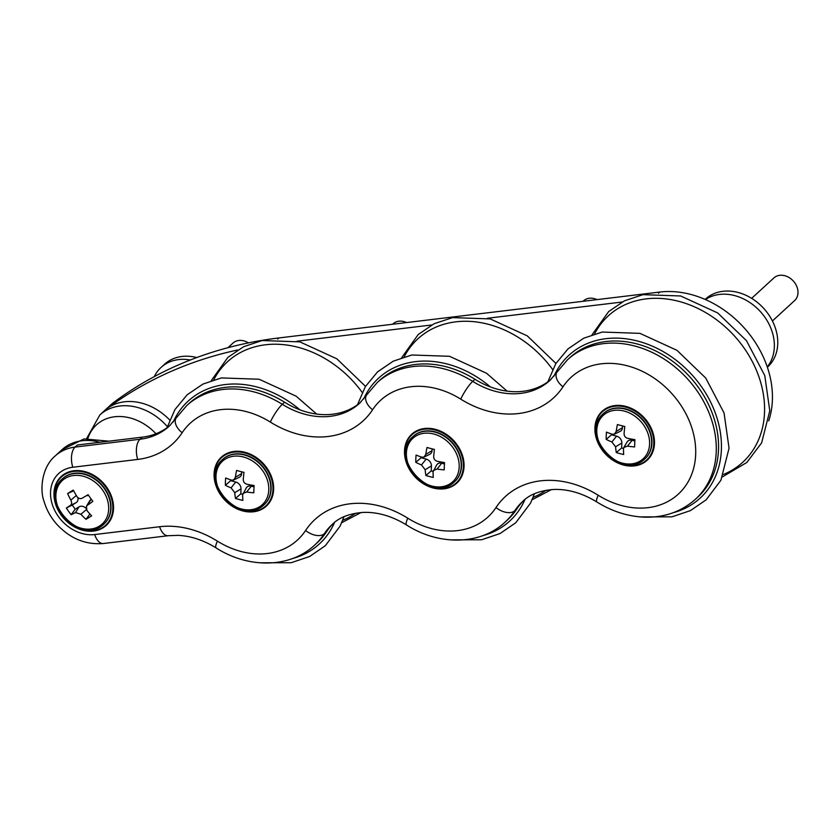 <?xml version="1.0" encoding="UTF-8"?>
<svg xmlns="http://www.w3.org/2000/svg" width="840" height="840" viewBox="0 0 840 840"><rect width="100%" height="100%" fill="white"/><g stroke="black" fill="none" stroke-linecap="round" stroke-linejoin="round"><path stroke-width="1.26" d="M215.943 485.153A32.739 26.114 47.4 0 1 249.123 454.43A32.739 26.114 47.4 0 1 265.85 505.88A32.739 26.114 47.4 0 1 215.943 485.153M264.253 504.556A30.692 24.476 -132.6 0 0 264.39 504.431A30.692 24.476 -132.6 0 0 271.11 489.111A30.692 24.476 -132.6 0 0 253.775 458.703A30.692 24.476 -132.6 0 0 222.884 459.207A30.692 24.476 -132.6 0 0 222.737 459.344M254.027 486.864L251.328 486.15A6.122 4.883 -132.6 0 0 246.246 487.935L242.655 494.771A55.514 12.936 99.7 0 0 242.855 500.388A55.388 33.348 177 0 1 235.484 498.425A55.514 28.308 -69.2 0 1 234.77 492.681L231.073 487.872A55.514 33.422 177 0 1 225.372 485.257A55.388 28.245 -69.2 0 1 225.666 477.992A55.514 18.05 6.8 0 0 231.389 480.113L233.636 480.007L235.389 477.341A55.514 28.308 -69.2 0 1 236.607 470.421A55.388 18.008 6.8 0 0 243.989 472.374A55.514 12.936 99.7 0 0 243.275 479.441C243.285 481.919 244.524 483.515 246.96 484.239A55.514 18.05 6.8 0 0 254.1 485.541A55.388 12.905 99.7 0 0 253.806 492.807A55.514 33.422 177 0 1 246.645 492.009L243.023 493.374M233.636 480.007L239.347 477.246A6.122 4.883 -132.6 0 0 241.647 473.54L241.71 471.818M242.676 494.34L240.828 493.846L241.028 488.87A6.122 4.883 -132.6 0 0 235.767 482.024L230.716 480.68L230.748 479.892M215.733 484.995A33.254 26.523 47.4 0 1 249.438 453.789A33.254 26.523 47.4 0 1 266.416 506.048A33.254 26.523 47.4 0 1 215.733 484.995M240.828 493.846L235.484 498.425M230.716 480.68L225.372 485.257M392.606 324.25L393.068 323.82A15.351 12.243 47.4 0 1 406.644 322.56M53.96 494.109A33.254 26.523 47.4 0 1 98.7 478.674A33.254 26.523 47.4 0 1 98.585 529.924A33.254 26.523 47.4 0 1 53.96 494.109M596.558 439.12A33.254 26.523 47.4 0 1 630.263 407.904A33.254 26.523 47.4 0 1 647.241 460.163A33.254 26.523 47.4 0 1 596.558 439.12M406.151 462.063A33.254 26.523 47.4 0 1 439.845 430.846A33.254 26.523 47.4 0 1 456.824 483.105A33.254 26.523 47.4 0 1 406.151 462.063M406.35 462.21A32.739 26.114 47.4 0 1 439.541 431.487A32.739 26.114 47.4 0 1 456.257 482.937A32.739 26.114 47.4 0 1 406.35 462.21M454.661 481.625A30.692 24.476 -132.6 0 0 454.808 481.488A30.692 24.476 -132.6 0 0 461.517 466.169A30.692 24.476 -132.6 0 0 444.181 435.771A30.692 24.476 -132.6 0 0 413.291 436.265A30.692 24.476 -132.6 0 0 413.144 436.401M444.433 463.932L441.735 463.207A6.122 4.883 -132.6 0 0 436.653 464.993L433.062 471.828A55.514 12.936 99.7 0 0 433.262 477.445A55.388 33.348 177 0 1 425.891 475.493A55.514 28.308 -69.2 0 1 425.177 469.739L421.481 464.94A55.514 33.422 177 0 1 415.779 462.315A55.388 28.245 -69.2 0 1 416.073 455.049A55.514 18.05 6.8 0 0 421.796 457.17L424.043 457.065L425.796 454.409A55.514 28.308 -69.2 0 1 427.024 447.479A55.388 18.008 6.8 0 0 434.395 449.431A55.514 12.936 99.7 0 0 433.681 456.498C433.703 458.976 434.931 460.572 437.367 461.296A55.514 18.05 6.8 0 0 444.507 462.599A55.388 12.905 99.7 0 0 444.213 469.865A55.514 33.422 177 0 1 437.052 469.067L433.43 470.431M424.043 457.065L429.765 454.304A6.122 4.883 -132.6 0 0 432.054 450.597L432.128 448.875M433.094 471.398L431.235 470.904L431.435 465.938A6.122 4.883 -132.6 0 0 426.174 459.081L421.124 457.737L421.155 456.95M431.235 470.904L425.891 475.493M421.124 457.737L415.779 462.315M583.013 301.308L583.475 300.877A15.351 12.243 47.4 0 1 597.051 299.618M705.096 299.418L705.39 299.145A46.043 36.718 47.4 0 1 763.581 308.238A46.043 36.718 47.4 0 1 767.655 366.986L767.372 367.248M705.432 299.565A46.043 36.718 47.4 0 1 760.169 311.367A46.043 36.718 47.4 0 1 767.256 366.912M190.312 359.993A46.043 36.718 -132.6 0 0 161.049 367.447A46.043 36.718 -132.6 0 0 154.287 376.625M196.791 357.536A46.043 36.718 -132.6 0 0 164.462 364.319L161.049 367.447M227.966 347.687L232.953 343.108A15.351 12.243 47.4 0 1 234.465 341.975A15.351 12.243 47.4 0 1 248.43 342.878M768.736 420.861A94.636 75.484 -132.6 0 0 746.424 330.477A94.636 75.484 -132.6 0 0 659.747 292.058L278.933 337.943A497.973 397.173 -132.6 0 0 113.883 402.297L107.058 408.566A52.437 41.822 47.4 0 1 169.701 420M296.993 341.208L431.687 324.975M487.4 318.266L622.094 302.032M107.058 408.566A497.973 397.173 47.4 0 1 237.773 349.955M270.354 422.09A91.864 73.269 -132.6 0 0 372.561 409.784A79.296 63.242 47.4 0 1 460.772 399.157A91.864 73.269 -132.6 0 0 562.968 386.841A79.296 63.242 47.4 0 1 657.027 380.184A79.296 63.242 47.4 0 1 689.325 479.598A79.296 63.242 47.4 0 1 598.185 495.243A91.864 73.269 -132.6 0 0 495.989 507.56A79.296 63.242 47.4 0 1 407.778 518.186A91.864 73.269 -132.6 0 0 305.582 530.502A79.296 63.242 47.4 0 1 217.371 541.128A91.864 73.269 -132.6 0 0 159.6 526.732L94.678 534.555A37.086 29.579 47.4 0 1 52.374 504.683A37.086 29.579 47.4 0 1 72.817 467.25L137.728 459.428A91.864 73.269 -132.6 0 0 182.154 432.716A79.296 63.242 47.4 0 1 270.354 422.09A15.351 3.024 -58 0 1 282.303 404.313A94.636 75.484 -132.6 0 0 186.69 405.636L169.208 426.185A76.524 61.026 47.4 0 1 140.028 439.247L75.107 447.069L77.385 444.98L142.296 437.157A76.524 61.026 -132.6 0 0 170.299 425.156M186.69 405.636L188.958 403.546A94.636 75.484 47.4 0 1 284.582 402.224A76.524 61.026 -132.6 0 0 360.707 402.213M562.968 386.841A15.351 9.083 33.4 0 1 556.973 372.141L550.032 380.31A76.524 61.026 47.4 0 1 472.71 381.37A94.636 75.484 -132.6 0 0 377.097 382.694L379.365 380.604A94.636 75.484 47.4 0 1 474.989 379.292A76.524 61.026 -132.6 0 0 551.114 379.281M567.504 359.751L569.783 357.661A94.636 75.484 47.4 0 1 689.377 376.341A94.636 75.484 47.4 0 1 697.778 497.102L695.499 499.191A94.636 75.484 -132.6 0 0 687.11 378.431A94.636 75.484 -132.6 0 0 567.504 359.751L556.973 372.141M523.688 500.577A76.524 61.026 -132.6 0 0 517.031 508.673A94.636 75.484 47.4 0 1 507.36 520.044L505.092 522.123A94.636 75.484 -132.6 0 0 514.752 510.762A15.351 9.083 -146.6 0 1 495.989 507.56M333.281 523.519A76.524 61.026 -132.6 0 0 326.623 531.615A94.636 75.484 47.4 0 1 316.953 542.986L314.685 545.066A94.636 75.484 -132.6 0 0 324.345 533.705A15.351 9.083 -146.6 0 1 305.582 530.502M88.4 495.117L87.99 495.369A6.122 4.883 47.4 0 1 87.633 495.569A6.122 4.883 47.4 0 1 87.276 495.716M76.892 496.451C78.414 498.54 80.22 499.107 82.309 498.131A55.514 2.615 -29.5 0 1 88.116 494.687A55.388 24.843 57.2 0 0 92.873 501.365A55.514 12.758 138.4 0 1 87.402 505.271L86.415 506.32L86.94 510.552A55.514 24.896 57.2 0 0 91.623 515.844A55.388 12.726 138.4 0 1 85.974 519.298A55.514 40.278 -119.8 0 1 80.913 514.248L75.495 512.568A55.514 12.758 138.4 0 1 71.127 514.7A55.388 40.184 -119.8 0 1 66.36 508.022A55.514 2.615 -29.5 0 1 70.403 505.428C71.82 504.252 71.978 502.499 70.864 500.147A55.514 40.278 -119.8 0 1 67.62 493.542A55.388 2.615 -29.5 0 1 73.258 490.077A55.514 24.896 57.2 0 0 76.892 496.451M86.415 506.32L89.639 500.892A6.122 4.883 47.4 0 1 90.962 499.548L91.34 499.317M89.912 513.996L85.974 519.298M62.622 478.632A30.692 24.476 47.4 0 1 62.769 478.495A30.692 24.476 47.4 0 1 65.782 476.217A30.692 24.476 47.4 0 1 103.1 486.35A30.692 24.476 47.4 0 1 104.276 523.719A30.692 24.476 47.4 0 1 104.129 523.856M77.868 497.606A6.122 4.883 47.4 0 1 76.083 502.677L72.219 505.04L75.191 509.208L79.055 506.846A6.122 4.883 47.4 0 1 85.974 508.274M75.191 509.208L71.127 514.7M72.219 505.04L66.36 508.022M67.62 493.542L73.647 490.802M54.191 494.424A32.739 26.114 47.4 0 1 98.238 479.22A32.739 26.114 47.4 0 1 98.133 529.683A32.739 26.114 47.4 0 1 54.191 494.424M611.562 434.007L611.53 434.794L606.186 439.383A55.388 28.245 -69.2 0 1 606.48 432.117A55.514 18.05 6.8 0 0 612.213 434.228L614.45 434.133L616.203 431.466A55.514 28.308 -69.2 0 1 617.432 424.536A55.388 18.008 6.8 0 0 624.803 426.5A55.514 12.936 99.7 0 0 624.089 433.556C624.11 436.034 625.338 437.64 627.774 438.365A55.514 18.05 6.8 0 0 634.925 439.667A55.388 12.905 99.7 0 0 634.63 446.933A55.514 33.422 177 0 1 627.459 446.124L623.837 447.489L627.06 442.05A6.122 4.883 47.4 0 1 632.153 440.276L634.841 440.99M623.837 447.489L623.469 448.896A55.514 12.936 99.7 0 0 623.679 454.503A55.388 33.348 177 0 1 616.298 452.55A55.514 28.308 -69.2 0 1 615.583 446.796L611.898 441.998A55.514 33.422 177 0 1 606.186 439.383M611.53 434.794L616.581 436.139A6.122 4.883 47.4 0 1 621.841 442.995L621.642 447.972L623.5 448.455M621.642 447.972L616.298 452.55M603.561 413.459A30.692 24.476 47.4 0 1 603.698 413.322A30.692 24.476 47.4 0 1 634.589 412.829A30.692 24.476 47.4 0 1 651.934 443.237A30.692 24.476 47.4 0 1 645.215 458.546A30.692 24.476 47.4 0 1 645.067 458.682M751.653 298.347L773.881 277.935A15.351 12.243 47.4 0 1 789.327 277.694A15.351 12.243 47.4 0 1 798 292.887A15.351 12.243 47.4 0 1 794.64 300.552L772.412 320.964M622.534 425.943L622.461 427.665A6.122 4.883 47.4 0 1 620.172 431.361L614.45 434.133M596.757 439.278A32.739 26.114 47.4 0 1 629.948 408.544A32.739 26.114 47.4 0 1 646.663 459.995A32.739 26.114 47.4 0 1 596.757 439.278M113.883 402.297A52.437 41.822 -132.6 0 0 111.258 404.471L99.855 414.939A52.437 41.822 47.4 0 1 102.48 412.766A52.437 41.822 47.4 0 1 167.349 426.668M241.647 473.54L235.389 477.341M251.328 486.15L246.645 492.009M334.572 522.459A96.978 77.343 47.4 0 1 292.425 558.579M173.208 421.985A96.978 77.343 47.4 0 1 299.975 409.868M355.645 513.219A99.393 79.275 47.4 0 1 342.72 520.296M213.77 379.817A99.393 79.275 47.4 0 1 362.187 392.406M241.028 488.87L234.77 492.681M235.767 482.024L231.073 487.872M264.107 504.693C241.427 527.783 197.652 480.102 222.59 459.469A30.692 24.476 47.4 0 1 253.491 458.966A30.692 24.476 47.4 0 1 270.827 489.374A30.692 24.476 47.4 0 1 264.107 504.693L264.39 504.431M268.779 489.972A29.484 23.52 47.4 0 1 238.004 507.864A29.484 23.52 47.4 0 1 217.098 469.655A29.484 23.52 47.4 0 1 246.771 458.073A29.484 23.52 47.4 0 1 268.779 489.972M432.054 450.597L425.796 454.409M441.735 463.207L437.052 469.067M524.979 499.517A96.978 77.343 47.4 0 1 482.832 535.637M363.615 399.053A96.978 77.343 47.4 0 1 490.382 386.925M546.053 490.277A99.393 79.275 47.4 0 1 533.127 497.354M404.177 356.874A99.393 79.275 47.4 0 1 552.605 369.464M431.435 465.938L425.177 469.739M426.174 459.081L421.481 464.94M454.514 481.751C431.834 504.84 388.059 457.159 413.007 436.527A30.692 24.476 47.4 0 1 443.898 436.034A30.692 24.476 47.4 0 1 461.233 466.431A30.692 24.476 47.4 0 1 454.514 481.751L454.808 481.488M459.186 467.04A29.484 23.52 47.4 0 1 428.411 484.932A29.484 23.52 47.4 0 1 407.505 446.723A29.484 23.52 47.4 0 1 437.178 435.131A29.484 23.52 47.4 0 1 459.186 467.04M87.874 438.438A47.407 37.81 47.4 0 1 155.978 433.745M99.855 442.27A52.437 41.822 -132.6 0 0 61.971 449.715L84.052 438.931L108.938 441.179M90.962 499.548L87.402 505.271M86.342 509.618L80.913 514.248M103.992 523.981C81.312 547.071 37.538 499.391 62.475 478.758A30.692 24.476 47.4 0 1 65.499 476.49A30.692 24.476 47.4 0 1 102.816 486.612A30.692 24.476 47.4 0 1 103.992 523.981L104.276 523.719M79.055 506.846L75.495 512.568M76.083 502.677L70.403 505.428M76.314 495.495L70.864 500.147M65.226 478.349A29.484 23.52 47.4 0 1 104.454 493.007A29.484 23.52 47.4 0 1 93.692 528.507A29.484 23.52 47.4 0 1 60.091 511.507A29.484 23.52 47.4 0 1 65.226 478.349M632.153 440.276L627.459 446.124M621.841 442.995L615.583 446.796M616.581 436.139L611.898 441.998M644.921 458.819C622.24 481.908 578.466 434.217 603.414 413.595A30.692 24.476 47.4 0 1 634.305 413.091A30.692 24.476 47.4 0 1 651.641 443.499A30.692 24.476 47.4 0 1 644.921 458.819L645.215 458.546M622.461 427.665L616.203 431.466M649.593 444.098A29.484 23.52 47.4 0 1 625.496 463.764A29.484 23.52 47.4 0 1 597.387 436.832A29.484 23.52 47.4 0 1 620.907 410.413A29.484 23.52 47.4 0 1 649.593 444.098M176.148 418.016A15.351 9.083 33.4 0 0 182.154 432.716M142.296 437.157L140.028 439.247A15.351 8.033 83.1 0 0 137.728 459.428M94.678 534.555A15.351 8.033 -96.9 0 0 103.341 543.522C85.701 544.929 70.319 538.661 57.204 524.727C50.915 517.755 46.505 509.88 43.985 501.123C39.921 490.644 41.307 467.659 55.115 456.015A52.437 41.822 -132.6 0 1 75.107 447.069A15.351 8.033 83.1 0 0 72.817 467.25M103.341 543.522L168.252 535.71A15.351 8.033 -96.9 0 1 159.6 526.732M168.252 535.71L178.017 535.353C190.743 535.941 203.427 540.12 216.059 547.88A15.351 3.024 -58 0 1 217.371 541.128M326.623 531.615L324.345 533.705A76.524 61.026 47.4 0 1 332.157 524.506C339.034 517.471 349.514 513.429 363.594 512.389C377.748 511.959 392.038 516.138 406.466 524.937A15.351 3.024 -58 0 1 407.778 518.186M517.031 508.673L514.752 510.762A76.524 61.026 47.4 0 1 522.564 501.575C529.442 494.529 539.921 490.487 554.001 489.447C568.155 489.017 582.446 493.195 596.873 501.995A15.351 3.024 -58 0 1 598.185 495.243M474.989 379.292L472.71 381.37A15.351 3.024 122 0 0 460.772 399.157M377.097 382.694L366.566 395.084A15.351 9.083 33.4 0 0 372.561 409.784M366.566 395.084L359.615 403.253A76.524 61.026 47.4 0 1 282.303 404.313L284.582 402.224M659.747 292.058L658.486 293.223M278.933 337.943L277.673 339.098M554.022 376.11A96.978 77.343 47.4 0 1 636.688 340.82A96.978 77.343 47.4 0 1 716.604 416.766A96.978 77.343 47.4 0 1 673.239 512.705M594.583 333.931A99.393 79.275 47.4 0 1 679.728 301.592A99.393 79.275 47.4 0 1 759.623 378.903A99.393 79.275 47.4 0 1 723.534 474.411M344.032 516.747L340.095 526.124L325.322 545.716L309.635 556.479L291.197 562.716L259.35 562.79M167.044 427.718L174.951 409.574L187.121 394.81L202.892 384.101L221.393 377.927L259.098 379.239L296.153 396.197L316.712 414.089M361.001 512.537L341.702 522.711M211.271 380.615L227.85 357.431L243.611 346.721L262.111 340.546L299.828 341.859L336.872 358.817L365.516 386.379M534.44 493.805L530.502 503.181L515.729 522.774L500.042 533.537L481.604 539.774L449.757 539.847M357.452 404.786L365.358 386.631L377.538 371.879L393.298 361.158L411.8 354.995L449.516 356.296L486.56 373.254L507.119 391.146M551.408 489.594L532.109 499.769M401.678 357.683L418.257 334.498L434.018 323.778L452.519 317.615L490.235 318.917L527.279 335.874L555.933 363.437M86.636 438.564L99.855 414.939M216.059 547.88C248.209 568.627 289.979 568.375 314.685 545.066M406.466 524.937C438.627 545.685 480.386 545.433 505.092 522.123M596.873 501.995C611.499 511.088 626.819 516.128 642.831 517.094C663.4 518.038 680.957 512.075 695.499 499.191M61.971 449.715L55.115 456.015M547.859 381.843L555.775 363.689L567.945 348.936L583.706 338.216L602.207 332.052L639.923 333.354L676.966 350.322L705.768 378.074L724.049 412.944L729.057 448.193L720.909 480.249L706.146 499.832L690.449 510.605L672.01 516.831L640.164 516.905M592.085 334.74L608.664 311.556L624.425 300.836L642.936 294.672L680.642 295.974L717.686 312.942L746.487 340.694L764.778 375.564L769.776 410.812L761.628 442.869L746.865 462.452L722.516 476.837"/></g></svg>
